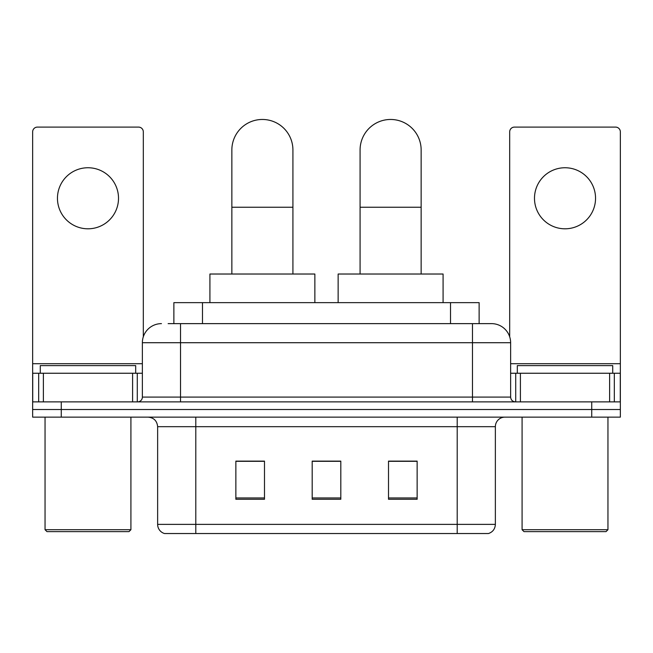 <?xml version="1.0" encoding="UTF-8"?>
<svg xmlns="http://www.w3.org/2000/svg" width="653" height="653" viewBox="0 0 653 653"><rect width="100%" height="100%" fill="white"/><g stroke="black" fill="none" stroke-linecap="round" stroke-linejoin="round"><path stroke-width="0.98" d="M173.869 323.635L173.869 302.649L479.131 302.649L479.131 323.635M168.564 323.635L491.26 323.635M168.131 323.635L180.53 323.635L180.53 342.719L142.37 342.719L142.37 397.097A4.767 4.767 0 0 1 137.595 401.873M161.446 323.635A19.084 19.084 0 0 0 142.37 342.719M491.554 323.635A19.084 19.084 0 0 1 510.63 342.719L510.63 397.097C510.915 399.995 512.507 401.587 515.405 401.873M61.268 401.873L32.65 401.873L32.65 409.504L61.268 409.504L32.65 409.504L32.65 417.136L61.268 417.136L61.268 409.504L591.732 409.504L61.268 409.504L61.268 401.873L591.732 401.873L591.732 409.504L620.35 409.504L591.732 409.504L591.732 417.136L61.268 417.136M591.732 417.136L620.35 417.136L620.35 373.247L620.35 401.873L591.732 401.873M495.366 524.375C495.105 528.946 492.811 531.999 488.501 533.534L457.206 533.534L457.206 524.375L495.366 524.375L495.366 426.678A9.542 9.542 0 0 1 504.908 417.136M157.634 524.375L195.794 524.375L195.794 533.534L457.206 533.534L164.499 533.534A9.542 9.542 0 0 1 157.634 524.375L157.634 426.678C157.063 420.883 153.888 417.7 148.092 417.136M417.136 499.276L417.136 461.116L388.511 461.116L388.511 499.276L417.136 499.276M264.489 499.276L264.489 461.116L235.864 461.116L235.864 499.276L264.489 499.276M340.809 499.276L340.809 461.116L312.191 461.116L312.191 499.276L340.809 499.276M340.809 461.312L312.191 461.312M264.489 461.312L235.864 461.312M417.136 461.312L388.511 461.312M87.984 167.748A30.528 30.528 0 0 0 57.456 198.275A30.528 30.528 0 0 0 87.984 228.803A30.528 30.528 0 0 0 118.511 198.275A30.528 30.528 0 0 0 87.984 167.748M132.592 401.873L132.592 373.247L43.384 373.247L43.384 401.873M143.317 336.76L143.317 131.873A4.767 4.767 0 0 0 138.55 127.098L37.417 127.098A4.767 4.767 0 0 0 32.65 131.873L32.65 373.247L43.384 373.247M132.592 373.247L142.37 373.247M32.65 401.873L32.65 373.247M129.008 531.624L46.959 531.624L45.049 529.714L130.918 529.714L129.008 531.624M45.049 417.136L45.049 529.714M130.918 417.136L130.918 529.714M135.685 373.247L135.685 365.615L40.282 365.615L40.282 373.247M231.856 274.023L231.856 150.002A30.528 30.528 0 0 1 262.384 119.466A30.528 30.528 0 0 1 292.919 150.002A30.528 30.528 0 0 0 262.384 119.466M292.919 274.023L292.919 150.002M314.86 302.649L314.86 274.023L209.915 274.023L209.915 302.649M360.081 274.023L360.081 150.002A30.528 30.528 0 0 1 390.616 119.466A30.528 30.528 0 0 1 421.144 150.002A30.528 30.528 0 0 0 390.616 119.466M421.144 274.023L421.144 150.002M443.085 302.649L443.085 274.023L338.14 274.023L338.14 302.649M565.016 167.748A30.528 30.528 0 0 0 534.489 198.275A30.528 30.528 0 0 0 565.016 228.803A30.528 30.528 0 0 0 595.544 198.275A30.528 30.528 0 0 0 565.016 167.748M609.616 401.873L609.616 373.247L520.408 373.247L520.408 401.873M609.616 373.247L620.35 373.247L620.35 131.873A4.767 4.767 0 0 0 615.583 127.098L514.45 127.098A4.767 4.767 0 0 0 509.683 131.873L509.683 336.76M510.63 373.247L520.408 373.247M606.041 531.624L523.992 531.624L522.082 529.714L607.951 529.714L606.041 531.624M522.082 417.136L522.082 529.714M607.951 417.136L607.951 529.714M612.718 373.247L612.718 365.615L517.315 365.615L517.315 373.247M202.487 323.635L202.487 302.649M450.513 323.635L450.513 302.649M180.53 401.873L180.53 397.097L510.63 397.097M142.37 397.097L180.53 397.097L180.53 342.719L472.47 342.719L472.47 401.873M510.63 342.719L472.47 342.719L472.47 323.635M457.206 417.136L457.206 426.678L157.634 426.678M495.366 426.678L457.206 426.678L457.206 524.375L195.794 524.375L195.794 417.136M340.809 497.953L312.191 497.953M264.489 497.953L235.864 497.953M417.136 497.953L388.511 497.953M142.37 363.705L32.65 363.705M137.285 373.247L137.285 401.873M32.723 373.247L32.723 401.873M38.682 401.873L38.682 373.247M231.856 207.246L292.919 207.246M360.081 207.246L421.144 207.246M620.35 363.705L510.63 363.705M620.277 401.873L620.277 373.247M614.318 373.247L614.318 401.873M515.715 401.873L515.715 373.247"/></g></svg>
